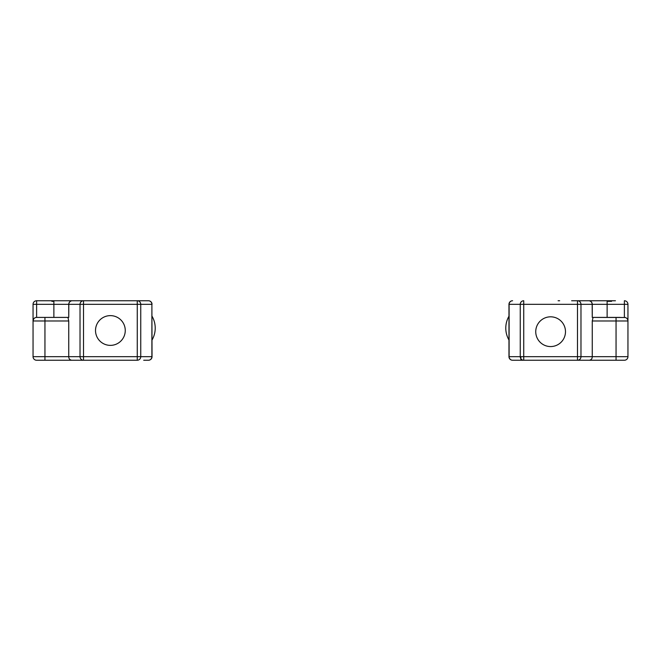<?xml version="1.0" encoding="UTF-8"?>
<svg xmlns="http://www.w3.org/2000/svg" width="661" height="661" viewBox="0 0 661 661"><rect width="100%" height="100%" fill="white"/><g stroke="black" fill="none" stroke-linecap="round" stroke-linejoin="round"><path stroke-width="0.99" d="M33.645 319.015L33.05 320.982A3.569 3.569 90 0 1 36.619 317.412L68.744 317.412L67.951 317.412L68.744 320.982L68.744 356.676C68.752 358.634 69.702 359.824 71.611 360.245L36.619 360.245A3.569 3.569 90 0 1 33.05 356.676A3.569 3.569 90 0 0 36.619 360.245A3.569 3.569 90 0 1 33.05 356.676L33.05 304.324A3.569 3.569 0 0 1 36.619 300.755L78.857 300.755M71.611 360.245L83.509 360.245A3.569 3.487 -90 0 1 80.022 356.676L80.022 304.324A3.569 3.487 -90 0 1 83.509 300.755L83.509 304.324L68.744 304.324A3.569 3.569 0 0 1 72.313 300.755L137.265 300.755A3.569 3.487 90 0 1 140.752 304.324L140.752 356.676A3.569 3.487 90 0 1 137.265 360.245L75.288 360.245M143.701 360.245L148.461 360.245A3.569 3.569 90 0 0 152.03 356.676A3.569 3.569 90 0 1 148.461 360.245M40.784 360.245L66.959 360.245L40.784 360.245M137.265 360.245L137.265 356.676L152.03 356.676L151.89 304.324A3.569 3.487 -90 0 0 148.403 300.755L139.529 300.755M33.05 356.676L137.265 356.676L137.265 300.755L148.461 300.755A3.569 3.569 90 0 1 152.03 304.324A3.569 3.569 90 0 0 148.461 300.755M49.707 300.755L36.619 300.755A3.569 3.569 0 0 0 33.05 304.324L36.619 304.324L36.619 317.412L36.107 317.454M137.637 300.755L125.904 300.755M124.582 300.755L82.171 300.755M95.705 300.755L96.704 300.755M66.926 300.755L64.456 300.755M54.103 300.755L51.864 300.755M80.543 300.755L69.562 300.755M112.915 300.755L114.303 300.755M115.832 300.755L117.137 300.755M36.619 300.755L36.619 304.324L53.872 304.324L53.872 317.412M35.083 317.759L34.099 318.453M68.744 304.324A3.569 3.569 0 0 1 72.313 300.755A3.569 3.487 90 0 0 68.827 304.324L68.752 317.412L68.744 304.324L53.872 304.324L53.872 300.755M67.951 317.412L36.619 317.412M66.959 317.412L40.784 317.412M148.403 360.245A3.569 3.487 -90 0 0 151.89 356.676L151.89 304.324L83.509 304.324L83.509 360.245M95.514 330.5A14.873 14.873 0 0 0 110.387 345.373A14.873 14.873 0 0 0 125.26 330.5A14.873 14.873 0 0 0 110.387 315.627A14.873 14.873 0 0 0 95.514 330.5M53.872 301.35L51.864 301.35M152.03 316.222A23.796 23.796 0 0 1 152.03 340.018M571.625 300.755L588.687 300.755A3.569 3.569 0 0 1 592.256 304.324L592.256 317.412L625.207 317.511M604.311 300.755L603.89 300.755M590.802 300.755L588.687 300.755A3.569 3.569 0 0 1 592.256 304.324L577.491 304.324L577.491 300.755A3.569 3.487 90 0 1 580.978 304.324L580.978 356.676A3.569 3.487 90 0 1 577.491 360.245L589.389 360.245C591.298 359.824 592.248 358.634 592.256 356.676L627.95 356.676A3.569 3.569 -90 0 1 624.381 360.245L620.216 360.245M582.143 300.755L615.449 300.755M603.873 300.755L599.816 300.755M558.091 300.755L559.66 300.755M577.425 300.755L572.624 300.755M588.835 300.755L590.223 300.755M593.057 300.755L591.752 300.755M611.557 300.755L607.087 300.755M611.557 301.35L607.129 301.35M508.97 304.324A3.569 3.569 -90 0 1 512.539 300.755A3.569 3.569 -90 0 0 508.97 304.324L508.97 356.676L520.248 356.676L520.248 304.324A3.569 3.487 -90 0 1 523.735 300.755L523.735 304.324L508.97 304.324M589.389 360.245L616.052 360.245L616.052 320.982L592.256 320.982L592.256 356.676L577.491 356.676L577.491 304.324L523.735 304.324L523.735 360.245L512.539 360.245L523.735 360.245A3.569 3.487 -90 0 1 520.248 356.676L577.491 356.676L577.491 360.245L523.735 360.245M592.256 320.982L593.049 317.412M594.041 317.412L620.216 317.412L592.256 317.412L592.256 304.324L607.129 304.324L607.129 317.412M627.95 304.324L624.381 304.324L624.381 300.755A3.569 3.569 0 0 1 627.95 304.324L627.95 356.676A3.569 3.569 -90 0 1 624.381 360.245L616.052 360.245M626.025 317.817L626.463 318.081A3.569 3.569 -90 0 0 626.025 317.817M627.38 319.048L627.793 319.941A3.569 3.569 -90 0 0 627.38 319.048M627.867 320.205L627.95 320.982L616.052 320.982L616.052 317.412M577.491 360.245L585.712 360.245M512.539 360.245A3.569 3.569 -90 0 1 508.97 356.676M624.381 317.412A3.569 3.569 -90 0 1 627.95 320.982A3.569 3.569 -90 0 0 624.381 317.412L624.381 304.324L607.129 304.324L607.129 300.755M508.97 340.018A23.796 23.796 0 0 1 508.97 316.222M535.74 331.69A14.873 14.873 0 0 0 550.613 346.562A14.873 14.873 0 0 0 565.486 331.69A14.873 14.873 0 0 0 550.613 316.817A14.873 14.873 0 0 0 535.74 331.69M68.744 320.982L44.948 320.982L44.948 360.245M44.948 317.412L44.948 320.982L33.05 320.982M512.597 300.755A3.569 3.487 90 0 0 509.11 304.324L509.11 356.676A3.569 3.487 90 0 0 512.597 360.245M592.248 317.412L592.173 304.324A3.569 3.487 -90 0 0 588.687 300.755M520.868 359.65L520.868 356.676"/></g></svg>
